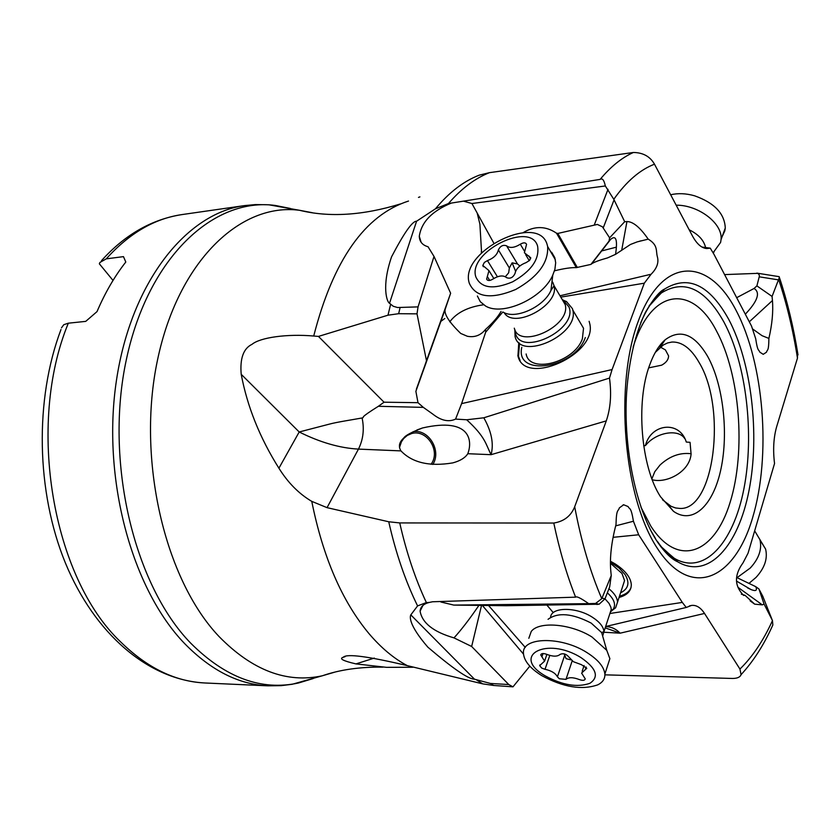 <?xml version="1.0" encoding="UTF-8"?>
<svg xmlns="http://www.w3.org/2000/svg" width="840" height="840" viewBox="0 0 840 840"><rect width="100%" height="100%" fill="white"/><g stroke="black" fill="none" stroke-linecap="round" stroke-linejoin="round"><path stroke-width="1.26" d="M327.044 507.654L311.766 501.365C298.967 493.815 288.015 482.769 278.911 468.206C259.865 437.913 247.296 406.602 241.206 374.294C239.841 358.459 243.442 348.464 252.011 344.327C260.274 337.47 286.955 333.69 313.719 336.021L318.444 336.42L384.038 402.203L417.995 402.685L415.874 391.325L426.489 360.738L417.007 313.856L418.047 306.883L397.541 307.524L393.288 306.274L389.519 303.261C387.072 302.379 381.255 286.681 391.598 256.757C404.145 232.785 412.482 220.941 416.588 221.225L435.445 208.803C449.106 192.35 463.712 181.136 479.262 175.151L489.447 172.662C474.989 178.353 461.328 188.643 448.466 203.532L600.127 179.393C602.364 177.922 604.097 180.107 605.325 185.966L613.799 199.3L624.698 221.718L626.934 221.571C633.003 221.54 640.101 227.399 648.207 239.148C658.381 245.228 655.704 250.95 657.374 256.798C658.99 262.595 656.87 268.443 651.01 274.334L644.301 283.185L612.087 369.569L461.612 403.61L455.574 419.097L466.673 419.769C485.667 437.178 485.656 444.171 491.085 454.681L467.786 453.705C472.511 441.693 471.44 416.808 422.572 427.949C411.548 432.149 405.258 435.53 403.704 438.081C399.147 442.176 398.233 446.439 400.943 450.891L358.459 449.106L327.044 507.654L388.742 521.766L399.735 522.932C406.392 552.363 415.265 578.907 426.374 602.563L417.585 605.903L410.812 614.891L474.485 679.193L490.413 683.456L508.757 684.537L471.65 646.485L453.999 637.885C433.493 631.942 422.195 623.038 420.094 611.174C420.42 606.858 423.444 603.95 429.167 602.458L432.569 601.766L575.6 597.156C576.629 596.064 580.997 598.238 588.683 603.655L453.757 605.083L440.906 602.007M508.757 684.537L512.988 686.837L493.668 685.472L482.717 683.865L407.253 665.626C368.025 656.334 346.71 653.53 343.319 657.226L345.104 656.659M512.988 686.837L529.809 666.151M523.499 654.108L482.349 605.43M481.53 605.42L471.65 646.485M426.374 602.563L429.167 602.458M453.999 637.885C461.444 629.685 469.749 618.86 478.916 605.388M399.735 522.932L553.78 523.037C564.008 521.419 570.98 515.991 574.697 506.751L606.291 420.882C610.586 408.209 611.657 393.95 609.483 378.084L612.087 369.569M467.786 453.705L467.387 454.335C464.646 458.168 459.753 461.024 452.718 462.903C429.566 466.746 412.304 462.745 400.943 450.891M770.396 630.263L772.842 625.002L772.475 620.592L764.053 604.034L762.321 604.874L754.708 604.17L745.006 595.308L743.652 595.445C735.672 587.255 732.889 576.86 743.053 562.8L748.073 553.15L774.543 463.512C772.874 449.957 773.556 437.766 776.591 426.919L797.465 358.103L797.486 351.719M778.995 276.812L779.394 277.431L772.075 296.436L772.443 300.542C773.336 311.63 772.149 324.261 768.894 338.425C768.716 352.149 767.372 348.925 766.479 352.212L763.235 354.322L759.875 352.191C758.573 348.978 757.722 352.191 755.706 338.741L751.527 326.067L713.905 254.173L710.241 248.147L706.881 248.535C701.726 248.262 696.917 244.094 692.486 236.03L654.486 164.189C650.097 156.492 643.051 152.586 633.371 152.481L489.447 172.662M588.683 603.655L595.571 603.456L601.776 598.678L611.236 575.568L610.764 570.749C609.662 557.602 611.415 542.199 616.014 524.559C616.371 508.379 618.146 511.906 619.364 507.875L623.669 504.767L628.1 506.562C629.779 510.017 630.924 506.163 633.433 521.241L638.663 534.776L613.085 537.327M605.199 627.858L620.13 633.182L704.529 613.452C700.634 607.509 696.287 604.842 691.477 605.441L686.249 607.467L682.311 602.417L638.663 534.776M704.529 613.452L739.935 669.06L741.069 674.657C740.166 677.155 737.341 678.416 732.596 678.457L604.905 674.835M724.595 274.596L757.638 273.357L759.014 274.439L759.413 276.066L756.893 285.883L772.075 296.436M756.893 285.883L754.047 288.477C760.61 292.53 757.691 301.108 745.322 314.202M752.441 328.829L762.048 335.685L768.894 338.425M701.977 247.044L710.241 248.147M523.215 232.596C534.755 225.75 545.853 225.939 556.51 233.184L557.802 233.447L597.356 224.438L602.406 226.8L609.609 237.825L624.698 221.718M609.609 237.825L609.042 241.08L610.743 239.253C616.087 234.853 617.704 239.873 615.562 254.331L630.473 244.461L637.224 241.868L648.207 239.148M560.332 295.712L650.349 274.407M644.301 283.185L561.141 297.066M461.612 403.61L485.678 332.199L502.793 312.018M518.805 342.52L517.944 355.877C524.506 387.177 598.216 354.092 589.649 323.264L589.113 321.31M466.673 419.769L483.808 417.795L609.483 378.084M606.291 420.882L491.085 454.681C493.962 443.762 491.536 431.466 483.808 417.795M455.574 419.097C448.686 422.32 441.063 420.641 432.726 414.046L423.339 407.379L378.368 406.287C358.407 418.824 364.802 416.514 362.691 417.848L362.103 417.963C364.434 429.198 363.216 439.572 358.459 449.106C339.864 448.108 320.114 442.397 299.197 431.981L329.133 424.19C336.767 422.09 352.202 419.8 362.103 417.963M413.196 431.676C428.715 428.841 441.84 450.87 432.789 464.468M431.13 464.32L432.117 462.672C440.066 449.148 425.891 429.019 411.558 433.577L407.274 435.435L403.673 438.522L401.468 441.725L399.525 447.374M603.971 632.247L620.13 633.182C616.077 628.908 611.236 626.714 605.609 626.609M605.64 626.525L686.249 607.467M682.311 602.417L610.228 613.442M552.751 612.014L546.788 604.957M619.049 597.461C627.207 595.192 631.292 590.909 631.312 584.598C630.746 577.49 625.37 570.591 615.174 563.913L610.428 561.204M611.236 575.568L609.672 586.866L604.978 598.847L599.12 604.223L506.173 605.714L453.757 605.083M615.678 525.861L633.433 521.241M630.998 587.706C629.297 591.77 625.443 594.594 619.458 596.2M620.561 592.83C628.499 588.84 629.99 582.75 625.054 574.56L619.049 567.998L610.418 562.118M608.937 588.756C614.397 593.271 617.264 597.723 617.537 602.112L624.561 580.577L621.968 573.437L610.418 563.231M624.561 580.577L622.724 586.194M660.398 347.109L665.417 349.913L668.577 355.866C668.535 359.552 666.225 362.659 661.647 365.18L648.69 367.868M655.316 352.391L663.264 345.019L667.579 342.951L671.99 342.038C682.07 341.681 691.121 348.526 699.163 362.586C726.831 407.988 714.494 510.058 680.106 508.452L675.623 507.969L671.129 506.331L662.508 499.769M643.692 445.746L645.414 445.62C650.874 423.497 679.623 420.147 686.301 442.06L690.05 442.323L691.089 454.062C689.619 471.933 666.435 483.661 652.26 479.756M649.677 365.001C635.575 402.066 641.004 467.04 660.513 496.745L673.523 511.35C692.979 525.053 713.401 505.292 720.993 468.804C728.69 432.401 723.103 384.279 707.742 356.559C694.586 334.11 680.389 328.524 665.154 339.791C658.98 345.167 653.825 353.567 649.677 365.001M526.134 353.976C529.526 374.209 574.497 362.366 582.383 338.751L583.538 328.282L579.485 321.384M521.798 347.298C514.678 377.339 574.644 368.812 585.312 337.533M520.086 360.413L518.49 356.486L519.519 343.403M645.414 445.62C655.505 432.526 678.174 428.295 684.684 438.532M412.86 667.254L386.505 667.338L355.961 663.904C343.024 660.891 338.814 658.665 343.319 657.226M754.047 288.477L736.68 297.685M106.249 258.857L123.47 256.63L125.801 262.028C114.692 276.181 105.095 292.709 97.01 311.619L85.733 321.373L68.334 323.19C26.155 424.935 52.595 577.668 120.645 641.907C147.252 667.957 175.361 681.65 204.992 682.983L267.96 685.828C238.833 684.526 211.134 670.52 184.863 643.818C131.733 589.113 101.588 478.181 116.487 380.142C131.208 281.957 186.438 213.224 244.545 205.601L182.154 214.557C154.571 218.495 129.266 233.268 106.249 258.857L99.918 262.447L99.341 263.802L113.022 280.434M61.488 327.863L63.777 324.702L68.334 323.19M418.478 197.41L419.916 196.875M318.444 336.42L387.986 315.189L398.654 313.698L417.007 313.856M448.466 203.532L435.445 208.803M418.047 306.883L434.018 256.442L428.043 246.75C422.436 245.165 419.517 241.678 419.286 236.313C421.386 222.075 432.065 210.987 451.332 203.07M449.757 321.815C456.708 312.627 467.985 306.947 483.578 304.773M501.06 311.409C497.826 317.069 492.66 323.064 485.552 329.395C480.743 335.36 474.673 337.649 467.344 336.273L460.719 333.438C449.274 322.329 444.077 314.339 445.137 309.435L415.874 391.325M450.587 293.381L445.137 309.435M463.365 201.128L471.923 203.522L493.752 243.044M481.593 252.819L479.903 224.175L477.298 213.549M471.923 203.522L605.325 185.966M609.042 241.08L590.929 264.401L576.313 267.635C571.357 267.404 564.081 268.464 554.474 270.816M615.562 254.331L607.53 257.911C599.582 260.106 594.3 262.059 591.675 263.791L590.929 264.401M481.236 251.99L481.667 252.756M485.552 329.395L485.678 332.199M417.995 402.685L423.339 407.379M426.489 360.738L450.639 293.255L434.018 256.442M378.368 406.287L384.038 402.203M474.485 679.193C468.31 679.14 452.77 668.462 427.865 647.178C407.82 623.942 410.067 616.35 410.812 614.891M772.275 620.162L762.762 596.222L758.909 588.945L764.053 604.034M758.909 588.945L755.769 586.667C757.481 590.583 755.843 591.518 750.845 589.481L737.1 581.427M741.332 594.195L745.006 595.308M755.769 586.667L737.048 577.668L750.246 568.05C758.95 558.59 762.185 549.129 759.927 539.637L754.73 530.964M617.537 602.112L615.594 607.824L610.638 611.258M528.822 638.305L531.237 631.46C538.965 620.97 571.2 623.721 592.022 637.035L606.774 650.349L609.872 658.644L607.551 665.826M586.887 652.544C598.091 659.663 604.086 666.845 604.884 674.1C605.094 678.794 602.7 682.385 597.712 684.863C581.9 690.323 563.283 687.256 541.852 675.675C530.24 668.42 524.107 661.017 523.467 653.468C521.504 636.941 561.057 635.933 586.887 652.544M581.165 657.731C596.474 668.409 599.382 676.935 589.869 683.308C577.353 687.655 562.548 685.22 545.465 676C510.132 655.925 546.525 635.859 581.165 657.731M559.314 678.741L565.971 679.371C568.617 677.114 573.069 677.177 579.317 679.56C582.792 680.768 584.766 680.537 585.239 678.867L581.595 673.071L586.782 668.294L581.406 664.661L573.395 661.71L568.827 656.975C566.192 653.929 563.273 653.058 560.091 654.381C557.424 656.744 552.93 656.723 546.641 654.318C543.207 653.121 541.254 653.341 540.771 655L544.593 661.091L539.679 665.648L541.706 668.073L545.024 669.301C551.365 670.677 555.492 673.187 557.413 676.809L559.314 678.741M570.927 659.873L566.087 658.675L564.228 653.877M651.893 478.8L654.791 471.713L660.009 465.045C669.596 456.162 679.97 452.382 691.131 453.726M748.965 583.401L756.021 577.426C764.673 568.008 767.865 558.558 765.597 549.077L760.043 540.057M713.076 252.809L720.615 242.393L721.056 239.578C722.999 223.703 698.702 204.918 676.169 205.18M722.127 236.639L724.836 230.843L725.277 228.018C724.637 213.559 714.399 202.818 694.544 195.783C685.997 193.379 678.038 193.042 670.656 194.765M563.105 300.121L566.528 301.592L572.408 308.606L572.796 310.034C579.653 334.562 520.412 361.536 515.088 336.578L514.815 329.564M551.628 252.221L554.799 257.659L555.681 262.784L554.894 269.325L552.783 275.111C542.913 298.316 502.331 316.669 485.394 305.907L480.281 301.697L477.382 296.006M547.102 244.44L547.638 246.53C548.573 262.615 537.925 276.927 515.707 289.475C491.211 299.649 475.724 297.538 469.256 283.154L469.151 282.744C459.48 251.465 538.115 212.373 547.102 244.44M537.6 246.172C539.648 259.203 531.342 271.079 512.683 281.799C493.322 289.884 481.047 288.256 475.85 276.906C467.366 252.189 530.618 220.437 537.6 246.172M486.623 279.111C487.662 280.928 489.709 280.938 492.786 279.153C498.687 275.489 503.307 274.995 506.636 277.673C510.237 278.985 513.019 277.61 515.004 273.525C516.075 268.663 519.771 265.031 526.092 262.626L529.589 260.389L530.764 257.796L524.381 252.756L526.565 244.346C525.599 242.414 523.519 242.361 520.307 244.209C514.437 247.842 509.87 248.378 506.583 245.826C503.066 244.597 500.336 245.963 498.382 249.921C497.291 254.657 493.647 258.216 487.452 260.6L484.365 262.437L482.822 265.451L488.975 270.637L486.623 279.111M505.365 276.696L508.662 272.811L509.355 267.981L512.127 262.836L517.493 263.939L519.834 265.997M490.413 683.456L493.668 685.472M575.6 597.156C566.738 574.749 559.472 550.043 553.78 523.037M778.649 279.468C786.828 303.996 793.097 330.204 797.465 358.103M613.799 199.3C626.399 181.482 639.965 169.775 654.486 164.189M601.776 598.678C590.205 571.841 581.175 541.191 574.697 506.751M772.475 620.592C763.245 640.825 752.399 656.985 739.935 669.06M657.3 548.247C690.627 599.918 734.444 580.188 752.63 517.671C771.288 455.7 764.127 363.594 736.176 310.569C708.624 256.809 662.456 255.801 638.505 320.555C614.05 384.573 623.585 497.553 657.3 548.247M759.287 276.832L778.481 279.867M749.301 321.815L772.443 300.542M600.127 179.393C610.659 166.709 621.736 157.731 633.371 152.481M608.024 189.294L594.395 224.637M603.236 227.861L614.05 199.889M621.705 250.236L626.934 221.571M593.376 603.698L597.272 604.496M602.028 598.133L604.978 598.847M633.119 347.225C651.21 287.595 692.465 284.056 716.415 330.824C740.009 374.252 746.067 451.185 730.149 502.257C714.609 553.812 677.922 568.565 650.685 525.903L640.909 507.066M649.194 305.644L661.322 292.992C684.264 278.796 705.149 288.508 723.975 322.14C746.403 364.077 754.593 434.28 743.915 488.775C733.373 543.291 703.973 575.883 674.258 558.296L660.965 546.893M655.484 538.503L650.905 530.733M640.763 322.718C647.451 307.094 655.379 295.89 664.534 289.086C688.044 274.586 709.422 284.644 728.648 319.231C751.569 362.344 759.948 434.332 749.06 490.277C738.318 546.242 708.288 579.852 677.838 561.876C670.625 557.561 663.789 550.694 657.311 541.275M488.555 605.504L525.284 647.42M355.961 663.904L374.325 658.077M334.614 672.189L322.298 675.791C286.703 683.498 252.284 670.415 219.061 636.552C164.577 579.306 136.479 459.06 157.49 360.108C178.206 260.894 240.713 202.325 299.607 210.304L312.207 212.688M311.766 501.365C322.959 557.13 341.985 601.146 368.844 633.444C381.003 647.776 393.813 658.508 407.253 665.626M313.173 678.552L298.578 682.973C261.44 691.078 225.488 677.817 190.722 643.178C133.718 584.598 104.307 460.824 126.473 359.037C148.312 256.977 213.864 197.053 275.3 205.464L290.252 208.446M313.719 336.021C333.207 260.148 364.812 215.156 408.513 201.043M390.611 304.353L387.986 315.189M416.588 221.225L389.519 303.261M557.802 233.447L577.353 267.498M576.313 267.635L556.51 233.184M445.389 308.038L416.399 389.109M400.071 307.619L398.654 313.698M241.206 374.294L299.197 431.981L278.911 468.206M476.837 680.127L482.717 683.865M388.742 521.766C395.819 553.13 405.437 581.175 417.585 605.903M737.993 587.339L762.321 604.874M550.599 617.2C551.229 606.921 576.198 606.722 592.231 617.138C599.602 621.863 603.509 626.703 603.96 631.638L602.658 636.09M609.651 614.26L611.247 609.409L610.88 607.226L609.063 603.414L605 598.815M610.407 611.961L612.759 609.924C616.287 605.052 614.481 599.351 607.341 592.83M548.048 619.311C557.907 612.087 572.292 613.347 591.202 623.101L601.65 632.583L603.813 640.091M572.166 660.891L565.971 679.371M564.564 655.662L557.413 676.809M549.791 655.431L545.024 669.301M543.05 653.541L541.905 656.817M586.142 666.992L585.239 669.722M705.569 247.517C703.931 240.282 698.46 234.371 689.178 229.782M566.528 301.592L563.535 300.489L569.016 307.031C578.046 329.522 520.758 357.284 515.445 333.207L514.931 329.826M562.569 299.492L565.215 304.626L563.535 300.489M552.038 281.337L552.804 282.471M552.993 282.807L554.053 285.737C559.639 305.078 513.723 329.711 504.157 312.637M514.301 328.167C519.026 350.081 571.252 326.161 565.215 304.626L554.053 285.737L550.946 290.441C543.963 306.905 515.382 319.809 503.202 312.165M489.741 280.445L487.305 276.518M497.417 276.769L487.452 260.6M509.355 267.981L498.382 249.921M517.493 263.939L506.583 245.826M524.212 250.761L520.307 244.209M530.555 258.846L528.801 255.896M515.603 271.288L512.127 262.836M422.919 605.451L420.094 611.174M779.404 277.431C787.416 301.686 793.611 327.506 798 354.879M756.851 273.116L779.195 276.665M705.212 248.315L706.881 248.535M601.325 251.024L616.424 247.149M639.335 241.269L641.246 240.776M416.955 429.975L422.572 427.949M411.558 433.577L409.028 434.49M689.377 605.945L691.477 605.441M599.12 604.223L595.518 603.477M623.07 504.882L623.669 504.767M662.077 342.804L663.17 342.72M659.936 347.498L665.154 339.791M661.479 546.945L677.838 561.876C671.601 559.209 664.86 552.647 657.615 542.178C636.531 510.804 623.186 449.085 626.598 393.057C628.898 360.591 635.187 333.669 645.466 312.291C653.331 298.893 659.683 291.155 664.534 289.086L649.708 305.54M667.569 504.189L673.523 511.35M518.49 356.486L517.829 355.446M267.96 685.828L281.253 685.639L292.152 684.285L322.298 675.791C339.875 669.69 360.077 666.803 382.904 667.149M204.992 682.983C148.208 680.022 94.605 633.738 65.384 562.947C36.194 491.788 34.524 399.556 60.995 329.5M101.493 260.663C124.961 234.623 151.841 219.261 182.154 214.557M400.386 203.952C362.922 215.46 329.322 217.581 299.607 210.304L268.769 204.782L255.581 204.572L244.545 205.601M421.155 242.329L419.286 236.313M591.675 263.791L610.743 239.253M444.822 318.507L440.548 321.573M772.842 625.002C763.99 644.763 753.396 661.322 741.069 674.657M750.11 600.863L754.708 604.17M747.548 587.895L750.845 589.481M606.774 650.349L601.65 632.583L603.96 631.638L611.247 609.409L612.759 609.924L615.594 607.824M604.884 674.1L609.872 658.644M539.942 664.902L539.679 665.648M546.893 654.423L544.593 661.091M541.044 654.234L540.771 655M584.083 665.522L582.194 671.244M765.597 549.077L759.927 539.637M713.013 252.703L713.958 252.168M725.277 228.018L721.056 239.578M572.796 310.034L583.538 328.282M550.946 290.441L552.783 275.111M547.638 246.53L555.356 259.76M487.2 279.972L486.602 279.017M493.815 278.481L488.975 270.637M483.441 266.752L482.864 265.829M529.274 260.715L525.651 254.646"/></g></svg>
